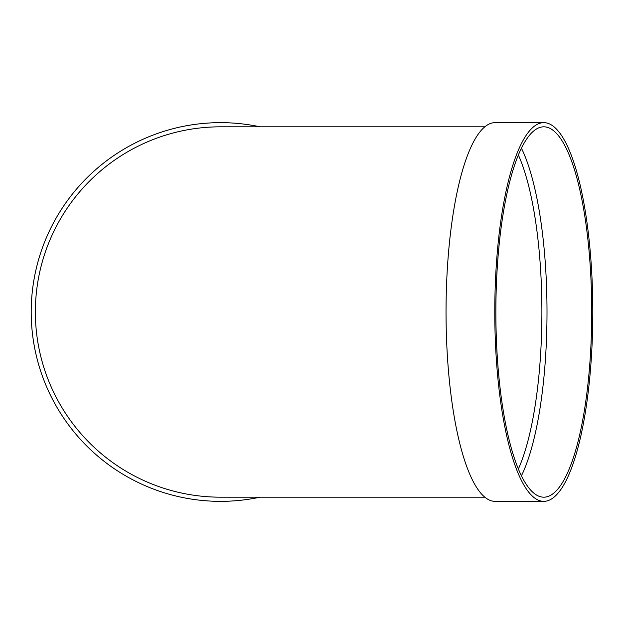 <?xml version="1.0" encoding="UTF-8"?>
<svg xmlns="http://www.w3.org/2000/svg" width="624" height="624" viewBox="0 0 624 624"><rect width="100%" height="100%" fill="white"/><g stroke="black" fill="none" stroke-linecap="round" stroke-linejoin="round"><path stroke-width="0.94" d="M521.438 148.208A185.18 47.931 -90 0 1 547.006 312A185.18 47.931 -90 0 1 521.438 475.792M543.793 501.345L495.05 501.345A189.345 49.007 -90 0 1 446.043 312A189.345 49.007 -90 0 1 495.05 122.655L543.793 122.655A189.345 49.007 -90 0 1 592.8 312A189.345 49.007 -90 0 1 543.793 501.345A189.345 49.007 -90 0 1 494.785 312A189.345 49.007 -90 0 1 543.793 122.655M484.825 126.82L220.545 126.82A185.18 185.18 0 0 0 35.365 312A185.18 185.18 0 0 0 220.545 497.18L484.825 497.18M260.052 497.18A189.345 189.345 0 0 1 32.245 331.859A189.345 189.345 0 0 1 260.052 126.82M591.724 312A185.18 47.931 -90 0 1 543.793 497.18A185.18 47.931 -90 0 1 495.862 312A185.18 47.931 -90 0 1 543.793 126.82A185.18 47.931 -90 0 1 591.724 312M518.372 468.991A181.015 46.847 90 0 0 541.897 312A181.015 46.847 90 0 0 518.372 155.009"/></g></svg>
